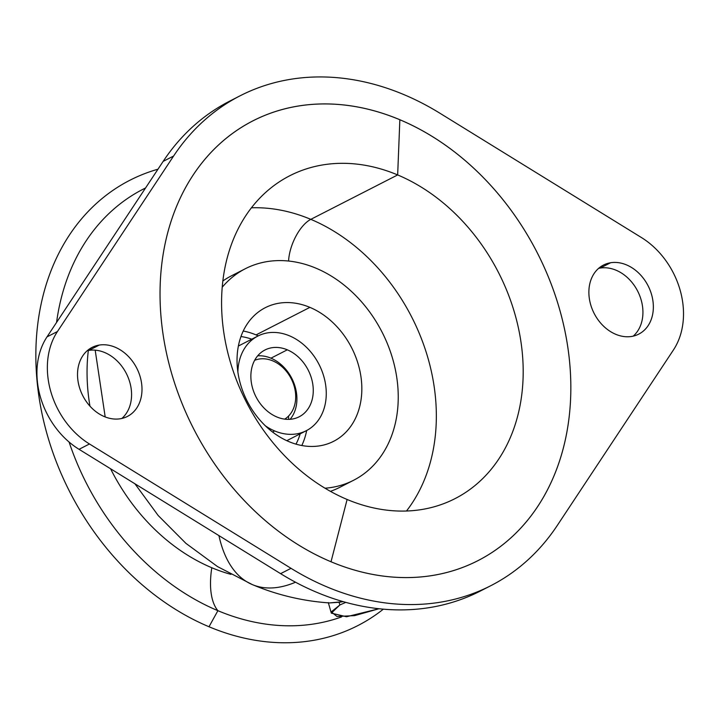 <?xml version="1.0" encoding="UTF-8"?>
<svg xmlns="http://www.w3.org/2000/svg" width="719" height="719" viewBox="0 0 719 719"><rect width="100%" height="100%" fill="white"/><g stroke="black" fill="none" stroke-linecap="round" stroke-linejoin="round"><path stroke-width="1.08" d="M288.517 416.094L288.696 419.366L288.517 416.094A33.101 25.866 -117.1 0 1 284.724 419.132A33.101 25.866 62.9 0 0 288.517 416.094A33.101 25.866 62.9 0 0 289.703 376.019A33.101 25.866 62.9 0 0 254.643 360.318A33.101 25.866 -117.1 0 1 289.703 376.019A33.101 25.866 -117.1 0 1 288.517 416.094M257.672 355.842A37.523 29.326 -117.1 0 1 270.946 358.179A37.523 29.326 -117.1 0 1 290.117 419.294A37.523 29.326 62.9 0 0 270.946 358.179A37.523 29.326 62.9 0 0 257.672 355.842M287.303 349.82L270.946 358.179L287.303 349.82A37.523 29.326 -117.1 0 1 312.612 383.164A37.523 29.326 -117.1 0 1 299.158 416.795A37.523 29.326 -117.1 0 1 276.842 416.966A37.523 29.326 -117.1 0 1 251.524 383.613A37.523 29.326 -117.1 0 1 264.987 349.982A37.523 29.326 -117.1 0 1 287.303 349.82A37.523 29.326 62.9 0 0 251.308 370.465A37.523 29.326 62.9 0 0 276.842 416.966A37.523 29.326 62.9 0 0 312.828 396.322A37.523 29.326 62.9 0 0 287.303 349.82M274.667 430.951A53.152 41.54 -117.1 0 1 265.41 425.855A53.152 41.54 62.9 0 0 274.667 430.951L272.564 432.029L274.667 430.951A53.152 41.54 62.9 0 0 306.276 430.717A53.152 41.54 62.9 0 0 325.339 383.065A53.152 41.54 62.9 0 0 289.478 335.827A53.152 41.54 -117.1 0 1 325.644 401.705A53.152 41.54 -117.1 0 1 274.667 430.951M237.881 372.038A53.152 41.54 -117.1 0 1 289.478 335.827A53.152 41.54 62.9 0 0 257.869 336.061A53.152 41.54 62.9 0 0 237.881 372.038M240.964 336.546A68.79 53.763 -117.1 0 1 251.776 339.179A68.79 53.763 62.9 0 0 240.964 336.546M300.183 433.827A68.79 53.763 -117.1 0 1 295.985 444.144A68.79 53.763 62.9 0 0 300.183 433.827M243.238 331.028A75.046 58.652 -117.1 0 1 256.054 334.901A75.046 58.652 -117.1 0 1 258.256 335.872A75.046 58.652 62.9 0 0 256.054 334.901L309.898 307.364A75.046 58.652 -117.1 0 1 360.525 374.051A75.046 58.652 -117.1 0 1 333.607 441.322A75.046 58.652 -117.1 0 1 288.984 441.655A75.046 58.652 -117.1 0 1 238.349 374.959A75.046 58.652 -117.1 0 1 265.266 307.696A75.046 58.652 -117.1 0 1 309.898 307.364L256.054 334.901A75.046 58.652 62.9 0 0 243.238 331.028M306.662 430.519A75.046 58.652 -117.1 0 1 301.8 445.528A75.046 58.652 62.9 0 0 306.662 430.519M157.982 169.208A250.149 195.496 62.9 0 0 37.568 386.004A250.149 195.496 62.9 0 0 209.004 626.752A250.149 195.496 -117.1 0 1 37.568 386.004A250.149 195.496 -117.1 0 1 157.982 169.208M145.562 187.974A236.165 184.567 62.9 0 0 56.558 322.454A236.165 184.567 -117.1 0 1 145.562 187.974M69.078 442.014A236.165 184.567 62.9 0 0 217.893 610.683L209.004 626.752A250.149 195.496 62.9 0 0 383.344 609.164A250.149 195.496 -117.1 0 1 209.004 626.752L217.893 610.683A236.165 184.567 -117.1 0 1 69.078 442.014M211.799 567.74A75.046 34.323 -67.2 0 0 217.893 610.683A236.165 184.567 62.9 0 0 341.57 616.92A236.165 184.567 -117.1 0 1 217.893 610.683A75.046 34.323 112.8 0 1 211.799 567.74A180.226 140.852 62.9 0 0 230.943 574.373A180.226 140.852 -117.1 0 1 211.799 567.74A180.226 140.852 -117.1 0 1 110.564 468.752A180.226 140.852 62.9 0 0 211.799 567.74M88.329 350.486A180.226 140.852 62.9 0 0 89.956 406.145A180.226 140.852 -117.1 0 1 88.329 350.486M490.726 585.733L480.301 591.063A275.161 215.044 -117.1 0 1 280.599 573.654L291.024 568.325L89.462 443.983A75.046 58.652 -117.1 0 1 57.439 331.54L173.585 156.05A275.161 215.044 -117.1 0 1 439.848 113.189L641.411 237.531A75.046 58.652 -117.1 0 1 673.433 349.964L557.288 525.454A275.161 215.044 -117.1 0 1 291.024 568.325L280.599 573.654L79.045 449.312L89.462 443.983L291.024 568.325A275.161 215.044 62.9 0 0 490.726 585.733A275.161 215.044 62.9 0 0 557.288 525.454L673.433 349.964A75.046 58.652 62.9 0 0 641.411 237.531L439.848 113.189A275.161 215.044 62.9 0 0 240.146 95.771A275.161 215.044 62.9 0 0 173.585 156.05L57.439 331.54A75.046 58.652 62.9 0 0 89.462 443.983L79.045 449.312A75.046 58.652 -117.1 0 1 47.014 336.869L57.439 331.54L47.014 336.869L163.159 161.38L173.585 156.05L163.159 161.38A275.161 215.044 -117.1 0 1 229.729 101.1L240.146 95.771M331.01 561.773A247.021 193.052 62.9 0 0 567.938 425.873A247.021 193.052 62.9 0 0 399.863 119.731A247.021 193.052 62.9 0 0 162.934 255.64A247.021 193.052 62.9 0 0 331.01 561.773A247.003 193.043 62.9 0 0 567.929 425.864A247.003 193.043 62.9 0 0 399.854 119.749A37.523 17.166 -67.2 0 0 399.863 119.731A247.021 193.052 -117.1 0 1 567.938 425.873A247.021 193.052 -117.1 0 1 331.01 561.773A37.523 17.166 -67.2 0 0 331.019 561.764A37.523 17.166 112.8 0 1 331.01 561.773A247.021 193.052 -117.1 0 1 162.934 255.64A247.021 193.052 -117.1 0 1 399.863 119.731A37.523 17.166 112.8 0 1 399.854 119.749A247.003 193.043 62.9 0 0 162.943 255.64A247.003 193.043 62.9 0 0 331.019 561.764A247.003 193.043 -117.1 0 1 162.943 255.64A247.003 193.043 -117.1 0 1 399.854 119.749L397.661 174.933L310.815 219.349A31.268 14.299 -67.2 0 0 288.589 261.033A31.268 14.299 112.8 0 1 310.815 219.349A181.359 141.733 -117.1 0 1 406.496 511.011A181.359 141.733 62.9 0 0 310.815 219.349A181.359 141.733 62.9 0 0 251.425 207.8A181.359 141.733 -117.1 0 1 310.815 219.349L397.661 174.933A181.359 141.733 -117.1 0 1 520.017 336.106A181.359 141.733 -117.1 0 1 454.965 498.662A181.359 141.733 -117.1 0 1 347.115 499.471A181.359 141.733 -117.1 0 1 224.75 338.298A181.359 141.733 -117.1 0 1 289.811 175.733A181.359 141.733 -117.1 0 1 397.661 174.933A181.359 141.733 62.9 0 0 223.708 274.712A181.359 141.733 62.9 0 0 347.115 499.471L331.019 561.764L347.115 499.471A181.359 141.733 62.9 0 0 521.059 399.692A181.359 141.733 62.9 0 0 397.661 174.933L399.854 119.749A247.003 193.043 -117.1 0 1 567.929 425.864A247.003 193.043 -117.1 0 1 331.019 561.764M120.253 418.764A38.772 30.306 62.9 0 0 140.241 377.008A38.772 30.306 62.9 0 0 99.267 345.066A38.772 30.306 62.9 0 0 79.279 386.822A38.772 30.306 62.9 0 0 120.253 418.764A38.772 30.306 -117.1 0 1 80.807 391.343A38.772 30.306 -117.1 0 1 92.104 347.394A38.772 30.306 -117.1 0 1 99.267 345.066A38.772 30.306 -117.1 0 1 138.713 372.487A38.772 30.306 -117.1 0 1 127.416 416.436A38.772 30.306 -117.1 0 1 120.253 418.764M631.615 336.447A38.772 30.306 62.9 0 0 651.603 294.682A38.772 30.306 62.9 0 0 610.62 262.741A38.772 30.306 62.9 0 0 590.632 304.497A38.772 30.306 62.9 0 0 631.615 336.447A38.772 30.306 -117.1 0 1 592.159 309.017A38.772 30.306 -117.1 0 1 603.457 265.077A38.772 30.306 -117.1 0 1 610.62 262.741A38.772 30.306 -117.1 0 1 650.066 290.17A38.772 30.306 -117.1 0 1 638.769 334.11A38.772 30.306 -117.1 0 1 631.615 336.447M121.871 418.449A38.772 30.306 62.9 0 0 126.778 374.374A38.772 30.306 62.9 0 0 88.841 350.396L99.267 345.066L88.841 350.396A38.772 30.306 62.9 0 0 87.224 350.71A38.772 30.306 -117.1 0 1 88.841 350.396A38.772 30.306 -117.1 0 1 126.778 374.374A38.772 30.306 -117.1 0 1 121.871 418.449M633.223 336.132A38.772 30.306 62.9 0 0 638.13 292.058A38.772 30.306 62.9 0 0 600.194 268.07L610.62 262.741L600.194 268.07A38.772 30.306 62.9 0 0 598.585 268.385A38.772 30.306 -117.1 0 1 600.194 268.07A38.772 30.306 -117.1 0 1 638.13 292.058A38.772 30.306 -117.1 0 1 633.223 336.132M234.987 98.53A275.161 215.044 62.9 0 0 163.159 161.38L47.014 336.869A75.046 58.652 62.9 0 0 79.045 449.312L280.599 573.654A275.161 215.044 62.9 0 0 485.469 588.313M295.518 582.219A200.116 91.538 112.8 0 1 252.351 584.61A200.116 91.538 -67.2 0 0 295.518 582.219M218.918 535.601A200.116 91.538 -67.2 0 0 252.351 584.61C277.085 594.999 302.816 601.111 329.554 602.935L339.098 602.27L339.871 604.976L331.315 613.145L346.504 616.749L378.994 608.741L354.611 615.635L336.941 616.489L331.288 611.851L339.871 604.976L339.098 602.27L343.215 601.65L329.518 602.935M345.767 602.369L339.871 604.976L345.767 602.369M222.225 287.214A118.815 92.859 -117.1 0 1 316.001 268.196A118.815 92.859 -117.1 0 1 398.137 391.81A118.815 92.859 -117.1 0 1 325.015 488.21A118.815 92.859 62.9 0 0 353.541 480.292A118.815 92.859 62.9 0 0 396.16 373.79A118.815 92.859 62.9 0 0 316.001 268.196A118.815 92.859 62.9 0 0 245.332 268.717A118.815 92.859 62.9 0 0 222.225 287.214M288.984 441.655A75.046 58.652 62.9 0 0 360.956 400.366A75.046 58.652 62.9 0 0 309.898 307.364A75.046 58.652 62.9 0 0 237.917 348.652A75.046 58.652 62.9 0 0 288.984 441.655M222.845 280.994A118.815 92.859 -117.1 0 1 231.446 275.826A118.815 92.859 -117.1 0 1 238.582 272.645A118.815 92.859 62.9 0 0 231.446 275.826A118.815 92.859 62.9 0 0 222.845 280.994M339.647 487.401A118.815 92.859 -117.1 0 1 330.425 491.338A118.815 92.859 62.9 0 0 339.647 487.401L353.541 480.292M257.869 336.061L238.375 346.028M306.276 430.717L286.782 440.684M95.187 350.162L105.19 416.948M134.92 483.779L158.18 515.505L185.906 543.348L217.533 566.599L252.351 584.61M328.304 602.576L331.315 613.145M245.332 268.717L231.446 275.826"/></g></svg>
